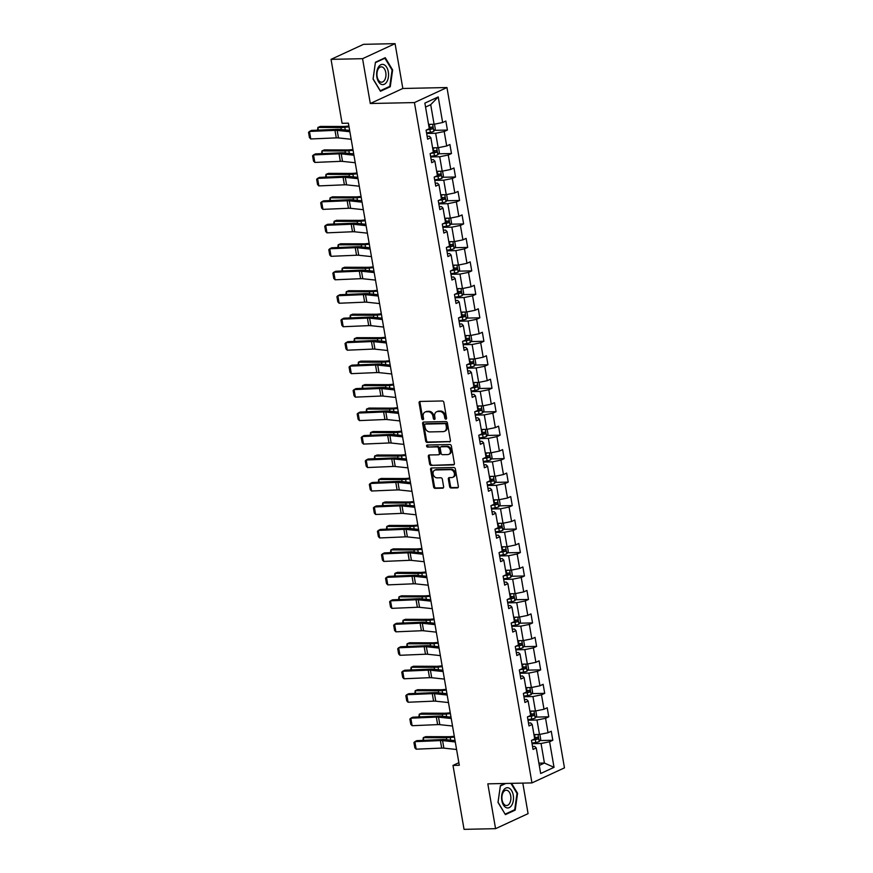 <?xml version="1.0" encoding="UTF-8"?>
<svg xmlns="http://www.w3.org/2000/svg" width="873" height="873" viewBox="0 0 873 873"><rect width="100%" height="100%" fill="white"/><g stroke="black" fill="none" stroke-linecap="round" stroke-linejoin="round"><path stroke-width="1.31" d="M445.874 419.16A1.069 0.84 -114.8 0 0 446.561 418.112L443.855 402.42A1.528 1.2 -114.8 0 0 442.36 400.969L420.077 401.449A1.528 1.2 -114.8 0 0 419.095 402.955L421.812 418.636A1.069 0.84 -114.8 0 0 423.547 418.604L423.187 416.574A4.9 3.841 -114.8 0 1 425.096 412.045A4.9 3.841 -114.8 0 1 426.34 411.761L428.196 411.718A4.9 3.841 -114.8 0 1 432.964 416.366L433.314 418.396A1.069 0.84 -114.8 0 0 435.049 418.353L434.699 416.323A4.9 3.841 -114.8 0 1 436.609 411.794A4.9 3.841 -114.8 0 1 437.842 411.521L439.697 411.478A4.9 3.841 -114.8 0 1 444.477 416.115L444.826 418.145A1.069 0.84 -114.8 0 0 445.874 419.16M449.628 486.567A1.528 1.2 -114.8 0 0 451.123 488.007L457.365 487.876A1.528 1.2 -114.8 0 0 458.347 486.37L455.346 468.954A1.528 1.2 -114.8 0 0 453.851 467.502L431.568 467.972A1.528 1.2 -114.8 0 0 430.585 469.478L433.597 486.905A1.528 1.2 -114.8 0 0 435.092 488.356L442.644 488.193A1.528 1.2 -114.8 0 0 443.626 486.687L442.338 479.233A1.528 1.2 -114.8 0 0 440.843 477.782L437.1 477.858A4.092 3.208 -114.8 0 1 433.259 474.628A4.092 3.208 -114.8 0 1 434.699 470.198A4.092 3.208 -114.8 0 1 435.736 469.958L450.403 469.652A4.092 3.208 -114.8 0 1 454.233 472.882A4.092 3.208 -114.8 0 1 452.803 477.313A4.092 3.208 -114.8 0 1 451.767 477.553L449.322 477.596A1.528 1.2 -114.8 0 0 448.34 479.102L449.628 486.567L450.501 486.152A1.528 1.2 -114.8 0 0 451.996 487.603L458.139 487.472M487.821 783.845L495.569 828.673L464.043 829.35L453 765.414L459.307 765.272L348.392 123.169L342.085 123.3L331.042 59.353L362.568 58.687L370.305 103.516L414.435 102.578L531.952 782.906L487.821 783.845M449.431 441.956A1.528 1.2 -114.8 0 0 450.413 440.45L447.413 423.023A1.528 1.2 -114.8 0 0 445.917 421.572L423.645 422.052A1.528 1.2 -114.8 0 0 422.652 423.547L425.664 440.974A1.528 1.2 -114.8 0 0 427.159 442.425L450.141 441.629M451.374 445.983L454.386 463.41A1.528 1.2 -114.8 0 1 453.403 464.916L431.131 465.385A1.528 1.2 -114.8 0 1 429.636 463.934L428.348 456.481A1.528 1.2 -114.8 0 1 429.33 454.975L438.366 454.789A1.528 1.2 -114.8 0 0 439.348 453.283L438.486 448.34A1.528 1.2 -114.8 0 0 437.002 446.889L427.595 447.085A1.069 0.84 -114.8 0 1 427.235 445.023L449.879 444.532A1.528 1.2 -114.8 0 1 451.374 445.983M414.435 102.578L446.954 87.54L564.46 767.869L531.952 782.906M539.863 740.555L552.816 740.271L551.256 731.247L548.048 732.731L545.56 718.283L548.768 716.809L547.207 707.774L543.999 709.258L541.5 694.821L544.708 693.337L543.148 684.312L539.94 685.796L537.452 671.348L540.66 669.864L539.099 660.839L535.891 662.323L533.392 647.875L536.6 646.391L535.04 637.366L531.832 638.85L529.344 624.413L532.552 622.929L530.991 613.894L527.783 615.378L525.284 600.94L528.492 599.456L526.932 590.432L523.724 591.916L521.236 577.468L524.444 575.984L522.883 566.959L519.675 568.443L517.176 553.995L520.384 552.511L518.824 543.486L515.616 544.97L513.128 530.533L516.336 529.049L514.775 520.013L511.567 521.497L509.068 507.06L512.276 505.576L510.716 496.551L507.508 498.036L505.02 483.587L508.228 482.103L506.667 473.079L503.459 474.563L500.96 460.115L504.168 458.631L502.608 449.606L499.4 451.09L496.912 436.653L500.12 435.169L498.559 426.144L495.351 427.617L492.852 413.18L496.06 411.696L494.5 402.671L491.292 404.155L488.804 389.707L492.012 388.223L490.451 379.198L487.243 380.683L484.744 366.234L487.952 364.761L486.392 355.726L483.184 357.21L480.696 342.773L483.904 341.288L482.343 332.264L479.135 333.748L476.636 319.3L479.844 317.816L478.284 308.791L475.076 310.275L472.588 295.827L475.796 294.343L474.235 285.318L471.027 286.802L468.528 272.365L471.736 270.881L470.176 261.845L466.968 263.33L464.48 248.892L467.688 247.408L466.127 238.384L462.919 239.868L460.42 225.42L463.628 223.935L462.068 214.911L458.86 216.395L456.372 201.947L459.58 200.463L458.019 191.438L454.811 192.922L452.312 178.485L455.52 177.001L453.96 167.965L450.752 169.449L448.264 155.012L451.472 153.528L449.911 144.503L446.703 145.987L444.204 131.539L447.413 130.055L445.852 121.031L442.644 122.515L438.224 96.936L424.878 103.112L429.287 128.691L426.079 130.175L427.639 139.2L430.847 137.716L429.32 136.199L427.137 136.243M552.816 740.271L549.608 741.755L554.028 767.334L540.671 773.511L536.251 747.932L533.043 749.416L531.482 740.391L534.691 738.907L532.203 724.47L528.994 725.943L527.434 716.919L530.642 715.434L528.143 700.997L524.935 702.481L523.374 693.446L526.583 691.973L524.095 677.524L520.886 679.008L519.326 669.984L522.534 668.5L520.035 654.052L516.827 655.536L515.266 646.511L518.475 645.027L515.987 630.59L512.778 632.074L511.218 623.038L514.426 621.554L511.927 607.117L508.719 608.601L507.158 599.576L510.367 598.092L507.879 583.644L504.67 585.128L503.11 576.104L506.318 574.62L503.819 560.171L500.611 561.655L499.05 552.631L502.259 551.147L499.771 536.709L496.562 538.194L495.002 529.158L498.21 527.674L495.711 513.237L492.503 514.721L490.942 505.696L494.151 504.212L491.663 489.764L488.454 491.248L486.894 482.223L490.102 480.739L487.603 466.291L484.395 467.775L482.834 458.751L486.043 457.266L483.555 442.829L480.346 444.313L478.786 435.278L481.994 433.805L479.495 419.356L476.287 420.841L474.726 411.816L477.935 410.332L475.447 395.884L472.238 397.368L470.678 388.343L473.886 386.859L471.387 372.422L468.179 373.895L466.619 364.87L469.827 363.386L467.339 348.949L464.13 350.433L462.57 341.408L465.778 339.924L463.279 325.476L460.071 326.96L458.511 317.936L461.719 316.452L459.231 302.003L456.022 303.488L454.462 294.463L457.67 292.979L455.171 278.542L451.963 280.026L450.403 270.99L453.611 269.506L451.123 255.069L447.914 256.553L446.354 247.528L449.562 246.044L447.063 231.596L443.855 233.08L442.295 224.055L445.503 222.571L443.015 208.123L439.806 209.607L438.246 200.583L441.454 199.099L438.955 184.661L435.747 186.145L434.187 177.11L437.395 175.626L434.907 161.189L431.699 162.673L430.138 153.648L433.346 152.164L430.847 137.716M528.001 720.214L536.993 720.018L539.492 734.466L533.949 734.586M528.481 722.997L530.675 722.942L532.203 724.47M539.492 734.466L548.048 732.731M536.993 720.018L545.56 718.283M523.942 696.741L532.945 696.556L535.433 710.993L529.889 711.113M524.422 699.524L526.615 699.48L528.143 700.997M535.433 710.993L543.999 709.258M532.945 696.556L541.5 694.821M519.893 673.269L528.885 673.083L531.384 687.52L525.841 687.64M520.373 676.051L522.567 676.008L524.095 677.524M531.384 687.52L539.94 685.796M528.885 673.083L537.452 671.348M515.834 649.807L524.837 649.61L527.325 664.058L521.781 664.167M516.314 652.578L518.507 652.535L520.035 654.052M527.325 664.058L535.891 662.323M524.837 649.61L533.392 647.875M511.785 626.334L520.777 626.137L523.276 640.586L517.733 640.706M512.265 629.117L514.459 629.062L515.987 630.59M523.276 640.586L531.832 638.85M520.777 626.137L529.344 624.413M507.726 602.861L516.729 602.676L519.217 617.113L513.673 617.233M508.206 605.644L510.399 605.6L511.927 607.117M519.217 617.113L527.783 615.378M516.729 602.676L525.284 600.94M503.677 579.388L512.669 579.203L515.168 593.64L509.625 593.76M504.158 582.171L506.351 582.127L507.879 583.644M515.168 593.64L523.724 591.916M512.669 579.203L521.236 577.468M499.618 555.926L508.621 555.73L511.109 570.178L505.565 570.287M500.098 558.709L502.291 558.655L503.819 560.171M511.109 570.178L519.675 568.443M508.621 555.73L517.176 553.995M495.569 532.454L504.561 532.257L507.06 546.705L501.517 546.825M496.05 535.236L498.243 535.193L499.771 536.709M507.06 546.705L515.616 544.97M504.561 532.257L513.128 530.533M491.51 508.981L500.513 508.795L503.012 523.233L497.457 523.353M491.99 511.764L494.183 511.72L495.711 513.237M503.012 523.233L511.567 521.497M500.513 508.795L509.068 507.06M487.461 485.508L496.453 485.323L498.952 499.76L493.409 499.88M487.942 488.291L490.135 488.247L491.663 489.764M498.952 499.76L507.508 498.036M496.453 485.323L505.02 483.587M483.402 462.046L492.405 461.85L494.904 476.298L489.753 476.407M483.893 464.829L486.075 464.774L487.603 466.291M494.904 476.298L503.459 474.563M492.405 461.85L500.96 460.115M479.353 438.573L488.345 438.377L490.844 452.825L485.301 452.945M479.834 441.356L482.027 441.312L483.555 442.829M490.844 452.825L499.4 451.09M488.345 438.377L496.912 436.653M475.294 415.101L484.297 414.915L486.796 429.352L481.241 429.472M475.785 417.883L477.968 417.84L479.495 419.356M486.796 429.352L495.351 427.617M484.297 414.915L492.852 413.18M471.245 391.639L480.237 391.442L482.736 405.89L477.193 406M471.726 394.41L473.919 394.367L475.447 395.884M482.736 405.89L491.292 404.155M480.237 391.442L488.804 389.707M467.197 368.166L476.189 367.969L478.688 382.418L473.133 382.538M467.677 370.949L469.86 370.894L471.387 372.422M478.688 382.418L487.243 380.683M476.189 367.969L484.744 366.234M463.137 344.693L472.129 344.508L474.628 358.945L469.085 359.065M463.618 347.476L465.811 347.432L467.339 348.949M474.628 358.945L483.184 357.21M472.129 344.508L480.696 342.773M459.089 321.22L468.081 321.035L470.58 335.472L465.025 335.592M459.569 324.003L461.752 323.959L463.279 325.476M470.58 335.472L479.135 333.748M468.081 321.035L476.636 319.3M455.029 297.758L464.021 297.562L466.52 312.01L460.977 312.119M455.51 300.53L457.703 300.487L459.231 302.003M466.52 312.01L475.076 310.275M464.021 297.562L472.588 295.827M450.981 274.286L459.973 274.089L462.472 288.537L456.917 288.657M451.461 277.068L453.644 277.014L455.171 278.542M462.472 288.537L471.027 286.802M459.973 274.089L468.528 272.365M446.921 250.813L455.913 250.627L458.412 265.065L452.869 265.185M447.402 253.596L449.595 253.552L451.123 255.069M458.412 265.065L466.968 263.33M455.913 250.627L464.48 248.892M442.873 227.34L451.865 227.155L454.364 241.592L448.809 241.712M443.353 230.123L445.536 230.079L447.063 231.596M454.364 241.592L462.919 239.868M451.865 227.155L460.42 225.42M438.813 203.878L447.805 203.682L450.304 218.13L444.761 218.25M439.294 206.661L441.487 206.606L443.015 208.123M450.304 218.13L458.86 216.395M447.805 203.682L456.372 201.947M434.765 180.405L443.757 180.209L446.256 194.657L440.701 194.777M435.245 183.188L437.428 183.144L438.955 184.661M446.256 194.657L454.811 192.922M443.757 180.209L452.312 178.485M430.705 156.933L439.697 156.747L442.196 171.184L436.653 171.304M431.186 159.715L433.379 159.672L434.907 161.189M442.196 171.184L450.752 169.449M439.697 156.747L448.264 155.012M426.657 133.471L435.649 133.274L438.148 147.712L432.593 147.832M438.148 147.712L446.703 145.987M435.649 133.274L444.204 131.539M438.224 96.936L430.705 104.684L434.088 124.25L428.545 124.37M434.088 124.25L442.644 122.515M370.305 103.516L402.824 88.479L395.076 43.65L362.568 58.687M395.076 43.65L363.561 44.327L331.042 59.353M495.569 828.673L528.078 813.647L522.807 783.103M402.824 88.479L446.954 87.54M458.86 762.696L453 765.414M430.705 104.684L425.555 107.073M538.881 763.166L544.425 763.046L541.053 743.49L532.05 743.687M539.274 765.435L544.425 763.046L554.028 767.334M532.53 746.459L534.723 746.415L536.251 747.932M541.053 743.49L549.608 741.755M434.47 130.328L447.413 130.055M438.519 153.801L451.472 153.528M442.578 177.274L455.52 177.001M446.627 200.746L459.58 200.463M450.686 224.208L463.628 223.935M454.735 247.681L467.688 247.408M458.794 271.154L471.736 270.881M462.843 294.627L475.796 294.343M466.902 318.088L479.844 317.816M470.951 341.561L483.904 341.288M475.01 365.034L487.952 364.761M479.059 388.507L492.012 388.223M483.118 411.969L496.06 411.696M487.167 435.441L500.12 435.169M491.226 458.914L504.168 458.631M495.275 482.376L508.228 482.103M499.323 505.849L512.276 505.576M503.383 529.322L516.336 529.049M507.431 552.795L520.384 552.511M511.491 576.256L524.444 575.984M515.539 599.729L528.492 599.456M519.599 623.202L532.552 622.929M523.647 646.675L536.6 646.391M527.707 670.137L540.66 669.864M531.755 693.609L544.708 693.337M535.815 717.082L548.768 716.809M373.055 79.017L380.464 91.272L390.253 86.743L392.643 69.96L385.233 57.705L375.445 62.234L373.055 79.017M504.943 783.485L500.393 785.591L498.003 802.374L505.402 814.618L515.201 810.1L517.58 793.317L511.556 783.343M391.999 69.971L392.643 69.96M388.9 86.765L390.253 86.743M513.837 810.122L515.201 810.1M516.947 793.328L517.58 793.317M446.496 418.724A1.069 0.84 -114.8 0 1 445.71 417.741L445.361 415.712A4.9 3.841 -114.8 0 0 440.581 411.074L439.697 411.478M436.609 411.794L437.482 411.39A4.9 3.841 -114.8 0 1 438.726 411.107L440.581 411.074M425.096 412.045L425.98 411.641A4.9 3.841 -114.8 0 1 427.213 411.358L429.069 411.314A4.9 3.841 -114.8 0 1 433.848 415.963L434.197 417.992A1.069 0.84 -114.8 0 0 434.994 418.964M420.197 401.449A1.528 1.2 -114.8 0 0 419.978 402.54L422.685 418.232A1.069 0.84 -114.8 0 0 423.481 419.215M423.754 422.041A1.528 1.2 -114.8 0 0 423.536 423.143L426.548 440.57A1.528 1.2 -114.8 0 0 428.043 442.022L450.206 441.552M445.961 424.682A1.069 0.84 -114.8 0 0 444.914 423.667L425.358 424.082A1.069 0.84 -114.8 0 0 424.671 425.14L425.042 427.279A4.9 3.841 -114.8 0 0 429.822 431.917L443.178 431.633A4.9 3.841 -114.8 0 0 444.422 431.349A4.9 3.841 -114.8 0 0 446.321 426.821L445.961 424.682L446.834 424.278A1.069 0.84 -114.8 0 0 445.787 423.263L444.914 423.667M425.74 423.907A1.069 0.84 -114.8 0 1 426.242 423.678L445.787 423.263M444.422 431.349L445.295 430.946A4.9 3.841 -114.8 0 0 447.205 426.417L446.321 426.821M446.834 424.278L447.205 426.417M454.167 464.512L431.131 465.385M429.44 454.975A1.528 1.2 -114.8 0 0 429.221 456.077L430.509 463.53A1.528 1.2 -114.8 0 0 432.004 464.982M439.239 454.375A1.528 1.2 -114.8 0 0 440.221 452.88L439.37 447.925A1.528 1.2 -114.8 0 0 437.875 446.474L427.595 447.085M427.508 445.012A1.069 0.84 -114.8 0 0 428.468 446.681M447.74 454.582A4.092 3.208 -114.8 0 0 448.777 454.353A4.092 3.208 -114.8 0 0 450.206 449.922A4.092 3.208 -114.8 0 0 446.376 446.681L441.203 446.79A1.528 1.2 -114.8 0 0 440.221 448.296L441.072 453.251A1.528 1.2 -114.8 0 0 442.567 454.691L447.74 454.582M448.777 454.353L449.65 453.949A4.092 3.208 -114.8 0 0 451.09 449.508A4.092 3.208 -114.8 0 0 447.249 446.278L446.376 446.681M440.821 446.889L441.694 446.474A1.528 1.2 -114.8 0 1 442.087 446.387L447.249 446.278M449.431 477.596A1.528 1.2 -114.8 0 0 449.213 478.699L450.501 486.152M452.803 477.313L453.676 476.909A4.092 3.208 -114.8 0 0 455.117 472.479A4.092 3.208 -114.8 0 0 451.276 469.238L450.403 469.652M434.699 470.198L435.583 469.794A4.092 3.208 -114.8 0 1 436.609 469.554L451.276 469.238M431.688 467.972A1.528 1.2 -114.8 0 0 431.469 469.074L434.481 486.501A1.528 1.2 -114.8 0 0 435.976 487.942L443.408 487.789M431.131 124.315A4.125 0.829 170.2 0 1 429.09 124.741L428.621 124.817M348.894 126.039L345.937 126.345A7.792 1.571 170.2 0 1 343.351 126.487L320.293 126.432L317.87 127.458L340.928 127.502A11.687 2.357 -9.8 0 0 344.813 127.283L349.025 126.858M433.728 124.25L434.525 124.523L435.3 129.04L433.805 131.354A4.125 0.829 170.2 0 1 430.389 132.27L426.548 132.882M426.591 129.935L429.898 129.411A4.125 0.829 -9.8 0 0 432.495 128.811L432.179 127A4.125 0.829 170.2 0 1 429.592 127.6L429.112 127.676M430.367 127.043L430.684 128.844L427.966 129.302M317.565 130.175L317.87 127.458L318.339 130.142M351.175 139.276L338.473 137.923A7.792 1.571 -9.8 0 0 336.28 137.879L310.766 138.96L309.468 131.441L308.54 132.336L309.446 137.607L310.766 138.96M349.877 131.747L337.174 130.393A7.792 1.571 -9.8 0 0 334.981 130.361L309.468 131.441L311.432 130.426L336.945 129.346A11.687 2.357 170.2 0 1 340.23 129.411L349.647 130.415M381.206 84.288A10.127 5.958 88.8 0 0 388.387 77.097A10.127 5.958 88.8 0 0 383.989 64.7A10.127 5.958 88.8 0 0 376.809 71.892A10.127 5.958 88.8 0 0 381.206 84.288M380.388 81.931A7.671 4.507 88.8 0 0 381.61 82.182A7.671 4.507 88.8 0 0 385.931 75.46A7.671 4.507 88.8 0 0 382.505 67.101A7.671 4.507 88.8 0 0 381.283 66.85A7.671 4.507 88.8 0 0 376.961 73.572A7.671 4.507 88.8 0 0 380.388 81.931M375.423 62.616L384.906 58.229L392.086 70.102L389.773 86.362L380.279 90.748L373.109 78.876L375.39 62.616M384.055 58.251L384.906 58.229M513.259 795.205A10.127 5.958 88.8 0 0 505.849 788.068A10.127 5.958 88.8 0 0 501.833 800.486A10.127 5.958 88.8 0 0 509.232 807.623A10.127 5.958 88.8 0 0 513.259 795.205M510.716 795.87A7.671 4.507 88.8 0 0 506.231 790.207A7.671 4.507 88.8 0 0 502.073 799.875A7.671 4.507 88.8 0 0 506.558 805.539A7.671 4.507 88.8 0 0 510.716 795.87M505.096 814.105L498.057 802.232L500.371 785.973L505.794 783.463M510.923 783.354L517.023 793.459L514.71 809.718L505.227 814.105M435.18 147.777A4.125 0.829 170.2 0 1 433.15 148.214L432.681 148.29M352.943 149.512L349.997 149.807A7.792 1.571 170.2 0 1 347.41 149.949L324.341 149.905L321.93 150.92L344.988 150.974A11.687 2.357 -9.8 0 0 348.873 150.756L353.085 150.331M437.788 147.723L438.573 147.995L439.359 152.513L437.853 154.827A4.125 0.829 170.2 0 1 434.448 155.743L430.607 156.354M430.651 153.408L433.957 152.884A4.125 0.829 -9.8 0 0 436.555 152.273L436.238 150.472A4.125 0.829 170.2 0 1 433.641 151.073L433.172 151.149M434.427 150.505L434.732 152.317L432.015 152.775M321.624 153.637L321.93 150.92L322.388 153.604M439.239 171.25A4.125 0.829 170.2 0 1 437.198 171.686L436.729 171.763M357.002 172.974L354.045 173.28A7.792 1.571 170.2 0 1 351.459 173.421L328.401 173.378L325.978 174.393L349.036 174.447A11.687 2.357 -9.8 0 0 352.921 174.229L357.133 173.792M441.836 171.195L442.633 171.468L443.408 175.975L441.913 178.299A4.125 0.829 170.2 0 1 438.497 179.205L434.656 179.827M434.699 176.881L438.006 176.346A4.125 0.829 -9.8 0 0 440.603 175.746L440.287 173.945A4.125 0.829 170.2 0 1 437.7 174.545L437.22 174.622M438.475 173.978L438.792 175.789L436.074 176.248M325.673 177.11L325.978 174.393L326.447 177.077M355.235 162.738L342.522 161.385A7.792 1.571 -9.8 0 0 340.339 161.352L314.826 162.433L313.527 154.914L312.589 155.809L313.505 161.069L314.826 162.433M353.925 155.219L341.223 153.866A7.792 1.571 -9.8 0 0 339.04 153.823L313.527 154.914L315.491 153.899L340.994 152.819A11.687 2.357 170.2 0 1 344.278 152.884L353.696 153.888M359.283 186.211L346.581 184.858A7.792 1.571 -9.8 0 0 344.388 184.814L318.874 185.905L317.576 178.376L316.648 179.281L317.554 184.541L318.874 185.905M357.985 178.692L345.282 177.339A7.792 1.571 -9.8 0 0 343.089 177.295L317.576 178.376L319.54 177.372L345.053 176.291A11.687 2.357 170.2 0 1 348.338 176.346L357.755 177.35M443.288 194.723A4.125 0.829 170.2 0 1 441.258 195.159L440.789 195.236M361.051 196.447L358.105 196.752A7.792 1.571 170.2 0 1 355.518 196.894L332.449 196.84L330.038 197.865L353.096 197.909A11.687 2.357 -9.8 0 0 356.981 197.702L361.193 197.265M445.896 194.668L446.681 194.93L447.467 199.448L445.961 201.761A4.125 0.829 170.2 0 1 442.556 202.678L438.715 203.289M438.759 200.343L442.065 199.819A4.125 0.829 -9.8 0 0 444.663 199.219L444.346 197.407A4.125 0.829 170.2 0 1 441.749 198.018L441.28 198.095M442.535 197.451L442.84 199.251L440.123 199.721M329.732 200.583L330.038 197.865L330.496 200.55M447.347 218.185A4.125 0.829 170.2 0 1 445.306 218.621L444.837 218.697M365.11 219.92L362.153 220.225A7.792 1.571 170.2 0 1 359.567 220.367L336.509 220.312L334.086 221.338L357.144 221.382A11.687 2.357 -9.8 0 0 361.029 221.164L365.241 220.738M449.944 218.13L450.741 218.403L451.516 222.921L450.021 225.234A4.125 0.829 170.2 0 1 446.605 226.151L442.764 226.762M442.807 223.815L446.114 223.292A4.125 0.829 -9.8 0 0 448.711 222.68L448.395 220.88A4.125 0.829 170.2 0 1 445.808 221.48L445.328 221.556M446.583 220.924L446.9 222.724L444.182 223.182M333.781 224.045L334.086 221.338L334.555 224.012M451.396 241.657A4.125 0.829 170.2 0 1 449.366 242.094L448.897 242.17M369.159 243.392L366.213 243.687A7.792 1.571 170.2 0 1 363.626 243.829L340.557 243.785L338.146 244.8L361.204 244.855A11.687 2.357 -9.8 0 0 365.089 244.636L369.301 244.211M454.004 241.603L454.789 241.876L455.575 246.393L454.069 248.707A4.125 0.829 170.2 0 1 450.664 249.613L446.823 250.235M446.867 247.288L450.173 246.764A4.125 0.829 -9.8 0 0 452.771 246.153L452.454 244.353A4.125 0.829 170.2 0 1 449.857 244.953L449.388 245.029M450.643 244.385L450.948 246.197L448.231 246.655M337.84 247.517L338.146 244.8L338.604 247.485M363.343 209.684L350.63 208.331A7.792 1.571 -9.8 0 0 348.447 208.287L322.934 209.367L321.635 201.849L320.697 202.743L321.613 208.014L322.934 209.367M362.033 202.165L349.331 200.812A7.792 1.571 -9.8 0 0 347.148 200.768L321.635 201.849L323.599 200.845L349.102 199.753A11.687 2.357 170.2 0 1 352.386 199.819L361.804 200.823M367.391 233.156L354.689 231.803A7.792 1.571 -9.8 0 0 352.496 231.76L326.982 232.84L325.684 225.321L324.756 226.216L325.662 231.487L326.982 232.84M366.093 225.627L353.39 224.274A7.792 1.571 -9.8 0 0 351.197 224.23L325.684 225.321L327.648 224.306L353.161 223.226A11.687 2.357 170.2 0 1 356.446 223.292L365.863 224.296M371.451 256.618L358.738 255.265A7.792 1.571 -9.8 0 0 356.555 255.232L331.042 256.313L329.743 248.783L328.805 249.689L329.721 254.949L331.042 256.313M370.141 249.1L357.439 247.746A7.792 1.571 -9.8 0 0 355.246 247.703L329.743 248.783L331.707 247.779L357.21 246.699A11.687 2.357 170.2 0 1 360.494 246.764L369.912 247.757M375.499 280.091L362.797 278.738A7.792 1.571 -9.8 0 0 360.604 278.694L335.09 279.786L333.792 272.256L332.864 273.162L333.77 278.422L335.09 279.786M374.201 272.572L361.498 271.219A7.792 1.571 -9.8 0 0 359.305 271.176L333.792 272.256L335.756 271.252L361.269 270.161A11.687 2.357 170.2 0 1 364.554 270.226L373.971 271.23M379.548 303.564L366.846 302.211A7.792 1.571 -9.8 0 0 364.663 302.167L339.15 303.247L337.851 295.729L336.913 296.624L337.829 301.894L339.15 303.247M378.249 296.045L365.547 294.681A7.792 1.571 -9.8 0 0 363.354 294.648L337.851 295.729L339.815 294.725L365.318 293.634A11.687 2.357 170.2 0 1 368.602 293.699L378.02 294.703M383.607 327.037L370.905 325.684A7.792 1.571 -9.8 0 0 368.712 325.64L343.198 326.72L341.9 319.202L340.972 320.096L341.878 325.367L343.198 326.72M382.309 319.507L369.606 318.154A7.792 1.571 -9.8 0 0 367.413 318.11L341.9 319.202L343.864 318.187L369.377 317.106A11.687 2.357 170.2 0 1 372.662 317.172L382.079 318.176M387.656 350.499L374.954 349.145A7.792 1.571 -9.8 0 0 372.771 349.102L347.258 350.193L345.959 342.663L345.021 343.569L345.937 348.829L347.258 350.193M386.357 342.98L373.655 341.627A7.792 1.571 -9.8 0 0 371.462 341.583L345.959 342.663L347.923 341.659L373.426 340.579A11.687 2.357 170.2 0 1 376.71 340.634L386.128 341.638M391.715 373.971L379.013 372.618A7.792 1.571 -9.8 0 0 376.82 372.575L351.306 373.655L350.008 366.136L349.08 367.031L349.986 372.302L351.306 373.655M390.417 366.453L377.714 365.1A7.792 1.571 -9.8 0 0 375.521 365.056L350.008 366.136L351.972 365.132L377.485 364.041A11.687 2.357 170.2 0 1 380.77 364.106L390.187 365.11M395.764 397.444L383.061 396.091A7.792 1.571 -9.8 0 0 380.879 396.047L355.366 397.128L354.067 389.609L353.129 390.504L354.045 395.775L355.366 397.128M394.465 389.915L381.763 388.561A7.792 1.571 -9.8 0 0 379.569 388.529L354.067 389.609L356.031 388.594L381.534 387.514A11.687 2.357 170.2 0 1 384.818 387.579L394.236 388.583M399.823 420.917L387.121 419.553A7.792 1.571 -9.8 0 0 384.928 419.52L359.414 420.6L358.116 413.082L357.188 413.977L358.094 419.236L359.414 420.6M398.524 413.387L385.822 412.034A7.792 1.571 -9.8 0 0 383.629 411.991L358.116 413.082L360.08 412.067L385.593 410.987A11.687 2.357 170.2 0 1 388.878 411.052L398.295 412.056M403.872 444.379L391.169 443.026A7.792 1.571 -9.8 0 0 388.987 442.982L363.474 444.073L362.175 436.544L361.236 437.449L362.153 442.709L363.474 444.073M402.573 436.86L389.871 435.507A7.792 1.571 -9.8 0 0 387.677 435.463L362.175 436.544L364.139 435.54L389.642 434.459A11.687 2.357 170.2 0 1 392.926 434.514L402.344 435.518M407.931 467.852L395.229 466.498A7.792 1.571 -9.8 0 0 393.036 466.455L367.522 467.535L366.224 460.016L365.296 460.911L366.202 466.182L367.522 467.535M406.632 460.333L393.93 458.98A7.792 1.571 -9.8 0 0 391.737 458.936L366.224 460.016L368.188 459.012L393.701 457.921A11.687 2.357 170.2 0 1 396.986 457.987L406.403 458.991M411.98 491.324L399.277 489.971A7.792 1.571 -9.8 0 0 397.095 489.928L371.582 491.008L370.283 483.489L369.344 484.384L370.261 489.655L371.582 491.008M410.681 483.795L397.979 482.442A7.792 1.571 -9.8 0 0 395.785 482.398L370.283 483.489L372.247 482.474L397.75 481.394A11.687 2.357 170.2 0 1 401.034 481.459L410.452 482.463M416.039 514.786L403.337 513.433A7.792 1.571 -9.8 0 0 401.144 513.4L375.63 514.481L374.331 506.962L373.404 507.857L374.31 513.117L375.63 514.481M414.74 507.268L402.027 505.914A7.792 1.571 -9.8 0 0 399.845 505.871L374.331 506.962L376.296 505.947L401.809 504.867A11.687 2.357 170.2 0 1 405.094 504.932L414.511 505.925M420.088 538.259L407.385 536.906A7.792 1.571 -9.8 0 0 405.203 536.862L379.69 537.954L378.391 530.424L377.452 531.33L378.369 536.589L379.69 537.954M418.789 530.74L406.087 529.387A7.792 1.571 -9.8 0 0 403.893 529.344L378.391 530.424L380.355 529.42L405.858 528.34A11.687 2.357 170.2 0 1 409.142 528.394L418.56 529.398M424.147 561.732L411.445 560.379A7.792 1.571 -9.8 0 0 409.251 560.335L383.738 561.415L382.439 553.897L381.512 554.792L382.418 560.062L383.738 561.415M422.848 554.213L410.135 552.86A7.792 1.571 -9.8 0 0 407.953 552.816L382.439 553.897L384.404 552.893L409.917 551.801A11.687 2.357 170.2 0 1 413.202 551.867L422.619 552.871M428.196 585.205L415.493 583.851A7.792 1.571 -9.8 0 0 413.311 583.808L387.798 584.888L386.499 577.369L385.56 578.264L386.477 583.535L387.798 584.888M426.897 577.675L414.195 576.322A7.792 1.571 -9.8 0 0 412.001 576.278L386.499 577.369L388.463 576.355L413.966 575.274A11.687 2.357 170.2 0 1 417.25 575.34L426.668 576.344M432.255 608.667L419.553 607.313A7.792 1.571 -9.8 0 0 417.359 607.27L391.846 608.361L390.547 600.831L389.62 601.737L390.526 606.997L391.846 608.361M430.956 601.148L418.243 599.795A7.792 1.571 -9.8 0 0 416.061 599.751L390.547 600.831L392.512 599.827L418.025 598.747A11.687 2.357 170.2 0 1 421.31 598.802L430.727 599.806M436.304 632.139L423.601 630.786A7.792 1.571 -9.8 0 0 421.419 630.743L395.906 631.834L394.607 624.304L393.668 625.21L394.585 630.47L395.906 631.834M435.005 624.621L422.303 623.267A7.792 1.571 -9.8 0 0 420.109 623.224L394.607 624.304L396.571 623.3L422.074 622.209A11.687 2.357 170.2 0 1 425.358 622.274L434.776 623.278M455.455 265.13A4.125 0.829 170.2 0 1 453.414 265.567L452.945 265.643M373.218 266.854L370.261 267.16A7.792 1.571 170.2 0 1 367.675 267.302L344.617 267.258L342.194 268.273L365.252 268.317A11.687 2.357 -9.8 0 0 369.137 268.109L373.349 267.673M458.052 265.076L458.849 265.348L459.624 269.855L458.129 272.18A4.125 0.829 170.2 0 1 454.713 273.085L450.872 273.696M450.915 270.761L454.222 270.226A4.125 0.829 -9.8 0 0 456.819 269.626L456.503 267.815A4.125 0.829 170.2 0 1 453.916 268.426L453.436 268.502M454.691 267.858L455.008 269.659L452.279 270.128M341.889 270.99L342.194 268.273L342.663 270.957M459.504 288.603A4.125 0.829 170.2 0 1 457.474 289.039L457.005 289.116M377.267 290.327L374.321 290.633A7.792 1.571 170.2 0 1 371.734 290.774L348.665 290.72L346.254 291.746L369.312 291.789A11.687 2.357 -9.8 0 0 373.197 291.571L377.409 291.146M462.112 288.548L462.897 288.81L463.683 293.328L462.177 295.641A4.125 0.829 170.2 0 1 458.772 296.558L454.931 297.169M454.975 294.223L458.281 293.699A4.125 0.829 -9.8 0 0 460.879 293.099L460.562 291.287A4.125 0.829 170.2 0 1 457.965 291.898L457.496 291.964M458.751 291.331L459.056 293.132L456.339 293.59M345.948 294.463L346.254 291.746L346.712 294.43M463.563 312.065A4.125 0.829 170.2 0 1 461.522 312.501L461.053 312.578M381.326 313.8L378.369 314.094A7.792 1.571 170.2 0 1 375.783 314.247L352.725 314.193L350.302 315.208L373.36 315.262A11.687 2.357 -9.8 0 0 377.245 315.044L381.457 314.618M466.16 312.01L466.957 312.283L467.732 316.801L466.237 319.114A4.125 0.829 170.2 0 1 462.821 320.031L458.98 320.642M459.023 317.696L462.33 317.172A4.125 0.829 -9.8 0 0 464.927 316.561L464.611 314.76A4.125 0.829 170.2 0 1 462.024 315.36L461.544 315.437M462.799 314.793L463.116 316.604L460.387 317.063M349.997 317.925L350.302 315.208L350.771 317.892M467.612 335.538A4.125 0.829 170.2 0 1 465.582 335.974L465.113 336.05M385.375 337.273L382.429 337.567A7.792 1.571 170.2 0 1 379.842 337.709L356.773 337.665L354.362 338.68L377.42 338.735A11.687 2.357 -9.8 0 0 381.305 338.517L385.517 338.08M470.22 335.483L471.005 335.756L471.791 340.263L470.285 342.587A4.125 0.829 170.2 0 1 466.88 343.493L463.039 344.115M463.083 341.168L466.389 340.634A4.125 0.829 -9.8 0 0 468.987 340.034L468.67 338.233A4.125 0.829 170.2 0 1 466.073 338.833L465.604 338.91M466.859 338.266L467.164 340.077L464.447 340.535M354.056 341.398L354.362 338.68L354.82 341.365M471.671 359.01A4.125 0.829 170.2 0 1 469.63 359.447L469.161 359.523M389.434 360.735L386.477 361.04A7.792 1.571 170.2 0 1 383.891 361.182L360.833 361.138L358.41 362.153L381.468 362.197A11.687 2.357 -9.8 0 0 385.353 361.989L389.565 361.553M474.268 358.956L475.065 359.229L475.84 363.735L474.345 366.06A4.125 0.829 170.2 0 1 470.929 366.966L467.088 367.577M467.131 364.641L470.438 364.106A4.125 0.829 -9.8 0 0 473.035 363.506L472.719 361.695A4.125 0.829 170.2 0 1 470.121 362.306L469.652 362.382M470.907 361.738L471.224 363.539L468.495 364.008M358.105 364.87L358.41 362.153L358.879 364.838M475.72 382.483A4.125 0.829 170.2 0 1 473.69 382.92L473.221 382.985M393.483 384.207L390.537 384.513A7.792 1.571 170.2 0 1 387.95 384.655L364.881 384.6L362.47 385.626L385.528 385.67A11.687 2.357 -9.8 0 0 389.413 385.451L393.625 385.026M478.328 382.418L479.113 382.69L479.899 387.208L478.393 389.522A4.125 0.829 170.2 0 1 474.988 390.438L471.147 391.049M471.191 388.103L474.497 387.579A4.125 0.829 -9.8 0 0 477.095 386.979L476.778 385.168A4.125 0.829 170.2 0 1 474.181 385.768L473.712 385.844M474.967 385.211L475.272 387.012L472.555 387.47M362.164 388.343L362.47 385.626L362.928 388.31M479.779 405.945A4.125 0.829 170.2 0 1 477.738 406.382L477.269 406.458M397.531 407.68L394.585 407.975A7.792 1.571 170.2 0 1 391.999 408.127L368.941 408.073L366.518 409.088L389.576 409.142A11.687 2.357 -9.8 0 0 393.461 408.924L397.673 408.499M482.376 405.89L483.173 406.163L483.948 410.681L482.453 412.994A4.125 0.829 170.2 0 1 479.037 413.911L475.196 414.522M475.239 411.576L478.546 411.052A4.125 0.829 -9.8 0 0 481.143 410.441L480.827 408.64A4.125 0.829 170.2 0 1 478.229 409.241L477.76 409.317M479.015 408.673L479.332 410.485L476.603 410.943M366.213 411.805L366.518 409.088L366.987 411.772M483.828 429.418A4.125 0.829 170.2 0 1 481.798 429.854L481.329 429.931M401.591 431.142L398.645 431.448A7.792 1.571 170.2 0 1 396.058 431.589L372.989 431.546L370.578 432.561L393.636 432.615A11.687 2.357 -9.8 0 0 397.521 432.397L401.733 431.96M486.436 429.363L487.221 429.636L488.007 434.143L486.501 436.467A4.125 0.829 170.2 0 1 483.096 437.373L479.255 437.995M479.299 435.049L482.605 434.514A4.125 0.829 -9.8 0 0 485.192 433.914L484.886 432.113A4.125 0.829 170.2 0 1 482.289 432.713L481.82 432.79M483.075 432.146L483.38 433.957L480.663 434.416M370.272 435.278L370.578 432.561L371.036 435.245M487.887 452.891A4.125 0.829 170.2 0 1 485.846 453.327L485.377 453.403M405.639 454.615L402.693 454.92A7.792 1.571 170.2 0 1 400.107 455.062L377.049 455.019L374.626 456.033L397.684 456.077A11.687 2.357 -9.8 0 0 401.569 455.87L405.781 455.433M490.484 452.836L491.281 453.109L492.056 457.616L490.561 459.929A4.125 0.829 170.2 0 1 487.145 460.846L483.304 461.457M483.347 458.511L486.654 457.987A4.125 0.829 -9.8 0 0 489.251 457.387L488.935 455.575A4.125 0.829 170.2 0 1 486.337 456.186L485.868 456.263M487.123 455.619L487.44 457.419L484.711 457.889M374.321 458.751L374.626 456.033L375.095 458.718M491.936 476.363A4.125 0.829 170.2 0 1 489.906 476.789L489.437 476.865M409.699 478.088L406.753 478.393A7.792 1.571 170.2 0 1 404.166 478.535L381.097 478.48L378.686 479.506L401.744 479.55A11.687 2.357 -9.8 0 0 405.629 479.332L409.841 478.906M494.544 476.298L495.329 476.571L496.115 481.088L494.609 483.402A4.125 0.829 170.2 0 1 491.204 484.319L487.363 484.93M487.407 481.983L490.713 481.459A4.125 0.829 -9.8 0 0 493.3 480.859L492.994 479.048A4.125 0.829 170.2 0 1 490.397 479.648L489.928 479.724M491.183 479.091L491.488 480.892L488.771 481.35M378.38 482.212L378.686 479.506L379.144 482.191M495.995 499.825A4.125 0.829 170.2 0 1 493.954 500.262L493.485 500.338M413.747 501.56L410.801 501.855A7.792 1.571 170.2 0 1 408.215 501.997L385.157 501.953L382.734 502.968L405.792 503.023A11.687 2.357 -9.8 0 0 409.677 502.804L413.889 502.379M498.592 499.771L499.389 500.043L500.164 504.561L498.669 506.875A4.125 0.829 170.2 0 1 495.253 507.791L491.412 508.402M491.455 505.456L494.762 504.932A4.125 0.829 -9.8 0 0 497.359 504.321L497.043 502.521A4.125 0.829 170.2 0 1 494.445 503.121L493.976 503.197M495.231 502.553L495.548 504.365L492.819 504.823M382.429 505.685L382.734 502.968L383.203 505.653M500.043 523.298A4.125 0.829 170.2 0 1 498.014 523.735L497.545 523.811M417.807 525.022L414.861 525.328A7.792 1.571 170.2 0 1 412.274 525.47L389.205 525.426L386.794 526.441L409.852 526.484A11.687 2.357 -9.8 0 0 413.737 526.277L417.949 525.841M502.652 523.243L503.437 523.516L504.223 528.023L502.717 530.348A4.125 0.829 170.2 0 1 499.312 531.253L495.471 531.875M495.515 528.929L498.821 528.394A4.125 0.829 -9.8 0 0 501.408 527.794L501.102 525.993A4.125 0.829 170.2 0 1 498.505 526.594L498.036 526.67M499.291 526.026L499.596 527.838L496.879 528.296M386.488 529.158L386.794 526.441L387.252 529.125M504.103 546.771A4.125 0.829 170.2 0 1 502.062 547.207L501.593 547.284M421.855 548.495L418.909 548.801A7.792 1.571 170.2 0 1 416.323 548.942L393.265 548.888L390.842 549.914L413.9 549.957A11.687 2.357 -9.8 0 0 417.785 549.739L421.997 549.313M506.7 546.716L507.497 546.978L508.272 551.496L506.776 553.809A4.125 0.829 170.2 0 1 503.361 554.726L499.52 555.337M499.563 552.391L502.87 551.867A4.125 0.829 -9.8 0 0 505.467 551.267L505.151 549.455A4.125 0.829 170.2 0 1 502.553 550.066L502.084 550.143M503.339 549.499L503.656 551.299L500.927 551.769M390.537 552.631L390.842 549.914L391.311 552.598M508.151 570.233A4.125 0.829 170.2 0 1 506.122 570.669L505.653 570.746M425.915 571.968L422.969 572.273A7.792 1.571 170.2 0 1 420.382 572.415L397.313 572.361L394.902 573.375L417.96 573.43A11.687 2.357 -9.8 0 0 421.845 573.212L426.057 572.786M510.76 570.178L511.545 570.451L512.331 574.969L510.825 577.282A4.125 0.829 170.2 0 1 507.42 578.199L503.579 578.81M503.623 575.864L506.929 575.34A4.125 0.829 -9.8 0 0 509.516 574.729L509.21 572.928A4.125 0.829 170.2 0 1 506.613 573.528L506.144 573.605M507.399 572.972L507.704 574.772L504.987 575.231M394.596 576.093L394.902 573.375L395.36 576.06M512.211 593.705A4.125 0.829 170.2 0 1 510.17 594.142L509.701 594.218M429.963 595.441L427.017 595.735A7.792 1.571 170.2 0 1 424.431 595.877L401.373 595.833L398.95 596.848L422.008 596.903A11.687 2.357 -9.8 0 0 425.893 596.685L430.105 596.248M514.808 593.651L515.605 593.924L516.38 598.442L514.884 600.755A4.125 0.829 170.2 0 1 511.469 601.661L507.628 602.283M507.671 599.336L510.978 598.813A4.125 0.829 -9.8 0 0 513.575 598.201L513.259 596.401A4.125 0.829 170.2 0 1 510.661 597.001L510.192 597.077M511.447 596.434L511.764 598.245L509.035 598.703M398.645 599.565L398.95 596.848L399.419 599.533M516.259 617.178A4.125 0.829 170.2 0 1 514.23 617.615L513.761 617.691M434.023 618.902L431.076 619.208A7.792 1.571 170.2 0 1 428.49 619.35L405.421 619.306L403.01 620.321L426.068 620.365A11.687 2.357 -9.8 0 0 429.953 620.157L434.165 619.721M518.868 617.124L519.653 617.397L520.439 621.903L518.933 624.228A4.125 0.829 170.2 0 1 515.528 625.133L511.687 625.745M511.731 622.809L515.037 622.274A4.125 0.829 -9.8 0 0 517.624 621.674L517.318 619.863A4.125 0.829 170.2 0 1 514.721 620.474L514.252 620.55M515.506 619.906L515.812 621.707L513.095 622.176M402.704 623.038L403.01 620.321L403.468 623.006M520.319 640.651A4.125 0.829 170.2 0 1 518.278 641.088L517.809 641.153M438.071 642.375L435.125 642.681A7.792 1.571 170.2 0 1 432.539 642.823L409.481 642.768L407.058 643.794L430.116 643.837A11.687 2.357 -9.8 0 0 434.001 643.619L438.213 643.194M522.916 640.596L523.713 640.858L524.487 645.376L522.992 647.69A4.125 0.829 170.2 0 1 519.577 648.606L515.736 649.217M515.779 646.271L519.086 645.747A4.125 0.829 -9.8 0 0 521.683 645.147L521.367 643.336A4.125 0.829 170.2 0 1 518.769 643.947L518.3 644.012M519.555 643.379L519.871 645.18L517.143 645.638M406.753 646.511L407.058 643.794L407.527 646.478M524.367 664.113A4.125 0.829 170.2 0 1 522.338 664.549L521.868 664.626M442.131 665.848L439.184 666.143A7.792 1.571 170.2 0 1 436.587 666.295L413.529 666.241L411.118 667.256L434.176 667.31A11.687 2.357 -9.8 0 0 438.06 667.092L442.273 666.666M526.976 664.058L527.761 664.331L528.547 668.849L527.041 671.162A4.125 0.829 170.2 0 1 523.636 672.079L519.795 672.69M519.839 669.744L523.145 669.22A4.125 0.829 -9.8 0 0 525.732 668.609L525.426 666.808A4.125 0.829 170.2 0 1 522.829 667.409L522.36 667.485M523.614 666.841L523.92 668.653L521.203 669.111M410.812 669.973L411.118 667.256L411.576 669.94M528.427 687.586A4.125 0.829 170.2 0 1 526.386 688.022L525.917 688.099M446.179 689.321L443.233 689.615A7.792 1.571 170.2 0 1 440.647 689.757L417.589 689.714L415.166 690.729L438.224 690.783A11.687 2.357 -9.8 0 0 442.109 690.565L446.321 690.128M531.024 687.531L531.821 687.804L532.595 692.311L531.1 694.635A4.125 0.829 170.2 0 1 527.685 695.541L523.844 696.163M523.887 693.217L527.194 692.682A4.125 0.829 -9.8 0 0 529.791 692.082L529.475 690.281A4.125 0.829 170.2 0 1 526.877 690.881L526.408 690.958M527.663 690.314L527.979 692.125L525.251 692.584M414.861 693.446L415.166 690.729L415.624 693.413M532.475 711.059A4.125 0.829 170.2 0 1 530.446 711.495L529.976 711.571M450.239 712.783L447.292 713.088A7.792 1.571 170.2 0 1 444.695 713.23L421.637 713.186L419.226 714.201L442.284 714.245A11.687 2.357 -9.8 0 0 446.168 714.038L450.381 713.601M535.084 711.004L535.869 711.277L536.655 715.784L535.149 718.108A4.125 0.829 170.2 0 1 531.744 719.014L527.903 719.625M527.947 716.689L531.253 716.155A4.125 0.829 -9.8 0 0 533.84 715.554L533.534 713.743A4.125 0.829 170.2 0 1 530.937 714.354L530.468 714.43M531.722 713.787L532.028 715.587L529.311 716.056M418.92 716.919L419.226 714.201L419.684 716.886M440.363 655.612L427.661 654.259A7.792 1.571 -9.8 0 0 425.467 654.215L399.954 655.296L398.655 647.777L397.728 648.672L398.634 653.942L399.954 655.296M439.064 648.082L426.351 646.729A7.792 1.571 -9.8 0 0 424.169 646.697L398.655 647.777L400.62 646.762L426.133 645.682A11.687 2.357 170.2 0 1 429.418 645.747L438.835 646.751M444.412 679.085L431.709 677.732A7.792 1.571 -9.8 0 0 429.516 677.688L404.013 678.768L402.715 671.25L401.776 672.145L402.693 677.415L404.013 678.768M443.113 671.555L430.411 670.202A7.792 1.571 -9.8 0 0 428.217 670.158L402.715 671.25L404.679 670.235L430.182 669.155A11.687 2.357 170.2 0 1 433.466 669.22L442.884 670.224M448.471 702.547L435.769 701.194A7.792 1.571 -9.8 0 0 433.575 701.15L408.062 702.241L406.763 694.712L405.836 695.617L406.742 700.877L408.062 702.241M447.172 695.028L434.459 693.675A7.792 1.571 -9.8 0 0 432.277 693.631L406.763 694.712L408.728 693.708L434.241 692.627A11.687 2.357 170.2 0 1 437.526 692.682L446.943 693.686M452.52 726.02L439.817 724.666A7.792 1.571 -9.8 0 0 437.624 724.623L412.121 725.703L410.823 718.184L409.884 719.079L410.801 724.35L412.121 725.703M451.221 718.501L438.519 717.148A7.792 1.571 -9.8 0 0 436.325 717.104L410.823 718.184L412.787 717.18L438.29 716.089A11.687 2.357 170.2 0 1 441.574 716.155L450.992 717.159M536.535 734.531A4.125 0.829 170.2 0 1 534.494 734.968L534.025 735.033M454.287 736.255L451.341 736.561A7.792 1.571 170.2 0 1 448.755 736.703L425.697 736.648L423.274 737.674L446.332 737.718A11.687 2.357 -9.8 0 0 450.217 737.499L454.429 737.074M539.132 734.466L539.929 734.739L540.703 739.256L539.208 741.57A4.125 0.829 170.2 0 1 535.793 742.486L531.952 743.098M531.995 740.151L535.302 739.627A4.125 0.829 -9.8 0 0 537.899 739.027L537.582 737.216A4.125 0.829 170.2 0 1 534.985 737.816L534.516 737.892M535.771 737.259L536.087 739.06L533.359 739.518M422.969 740.391L423.274 737.674L423.732 740.359M456.579 749.492L443.877 748.139A7.792 1.571 -9.8 0 0 441.683 748.096L416.17 749.176L414.871 741.657L413.944 742.552L414.85 747.823L416.17 749.176M455.28 741.963L442.567 740.61A7.792 1.571 -9.8 0 0 440.385 740.577L414.871 741.657L416.836 740.642L442.349 739.562A11.687 2.357 170.2 0 1 445.634 739.627L455.051 740.631M445.361 415.712L444.477 416.115M438.726 411.107L437.842 411.521M434.197 417.992L433.314 418.396M433.848 415.963L432.964 416.366M429.069 411.314L428.196 411.718M427.213 411.358L426.34 411.761M422.685 418.232L421.812 418.636M419.978 402.54L419.095 402.955M445.71 417.741L444.826 418.145M428.043 442.022L427.159 442.425M426.548 440.57L425.664 440.974M423.536 423.143L422.652 423.547M426.242 423.678L425.358 424.082M454.113 464.589L453.403 464.916M430.509 463.53L429.636 463.934M429.221 456.077L428.348 456.481M440.221 452.88L439.348 453.283M439.37 447.925L438.486 448.34M437.875 446.474L437.002 446.889M442.087 446.387L441.203 446.79M449.213 478.699L448.34 479.102M436.609 469.554L435.736 469.958M443.342 487.865L442.644 488.193M435.976 487.942L435.092 488.356M434.481 486.501L433.597 486.905M431.469 469.074L430.585 469.478M458.074 487.549L457.365 487.876M451.996 487.603L451.123 488.007M433.837 131.299L432.626 124.282M429.592 127.6L429.09 124.741M430.389 132.27L429.898 129.411M340.928 127.502L341.278 129.52M344.813 127.283L345.282 129.946M430.684 128.844L432.495 128.811M338.473 137.923L337.174 130.393M336.28 137.879L334.981 130.361M437.897 154.772L436.686 147.744M433.641 151.073L433.15 148.214M434.448 155.743L433.957 152.884M344.988 150.974L345.337 152.993M348.873 150.756L349.331 153.419M434.732 152.317L436.555 152.273M441.945 178.234L440.734 171.217M437.7 174.545L437.198 171.686M438.497 179.205L438.006 176.346M349.036 174.447L349.386 176.466M352.921 174.229L353.39 176.892M438.792 175.789L440.603 175.746M342.522 161.385L341.223 153.866M340.339 161.352L339.04 153.823M346.581 184.858L345.282 177.339M344.388 184.814L343.089 177.295M446.005 201.707L444.794 194.69M441.749 198.018L441.258 195.159M442.556 202.678L442.065 199.819M353.096 197.909L353.445 199.928M356.981 197.702L357.439 200.353M442.84 199.251L444.663 199.219M450.053 225.179L448.842 218.163M445.808 221.48L445.306 218.621M446.605 226.151L446.114 223.292M357.144 221.382L357.494 223.401M361.029 221.164L361.487 223.826M446.9 222.724L448.711 222.68M454.113 248.652L452.901 241.625M449.857 244.953L449.366 242.094M450.664 249.613L450.173 246.764M361.204 244.855L361.553 246.873M365.089 244.636L365.547 247.299M450.948 246.197L452.771 246.153M350.63 208.331L349.331 200.812M348.447 208.287L347.148 200.768M354.689 231.803L353.39 224.274M352.496 231.76L351.197 224.23M358.738 255.265L357.439 247.746M356.555 255.232L355.246 247.703M362.797 278.738L361.498 271.219M360.604 278.694L359.305 271.176M366.846 302.211L365.547 294.681M364.663 302.167L363.354 294.648M370.905 325.684L369.606 318.154M368.712 325.64L367.413 318.11M374.954 349.145L373.655 341.627M372.771 349.102L371.462 341.583M379.013 372.618L377.714 365.1M376.82 372.575L375.521 365.056M383.061 396.091L381.763 388.561M380.879 396.047L379.569 388.529M387.121 419.553L385.822 412.034M384.928 419.52L383.629 411.991M391.169 443.026L389.871 435.507M388.987 442.982L387.677 435.463M395.229 466.498L393.93 458.98M393.036 466.455L391.737 458.936M399.277 489.971L397.979 482.442M397.095 489.928L395.785 482.398M403.337 513.433L402.027 505.914M401.144 513.4L399.845 505.871M407.385 536.906L406.087 529.387M405.203 536.862L403.893 529.344M411.445 560.379L410.135 552.86M409.251 560.335L407.953 552.816M415.493 583.851L414.195 576.322M413.311 583.808L412.001 576.278M419.553 607.313L418.243 599.795M417.359 607.27L416.061 599.751M423.601 630.786L422.303 623.267M421.419 630.743L420.109 623.224M458.161 272.114L456.95 265.097M453.916 268.426L453.414 265.567M454.713 273.085L454.222 270.226M365.252 268.317L365.601 270.346M369.137 268.109L369.595 270.772M455.008 269.659L456.819 269.626M462.221 295.587L461.009 288.57M457.965 291.898L457.474 289.039M458.772 296.558L458.281 293.699M369.312 291.789L369.661 293.808M373.197 291.571L373.655 294.234M459.056 293.132L460.879 293.099M466.269 319.06L465.058 312.032M462.024 315.36L461.522 312.501M462.821 320.031L462.33 317.172M373.36 315.262L373.709 317.281M377.245 315.044L377.703 317.707M463.116 316.604L464.927 316.561M470.329 342.532L469.117 335.505M466.073 338.833L465.582 335.974M466.88 343.493L466.389 340.634M377.42 338.735L377.769 340.754M381.305 338.517L381.763 341.179M467.164 340.077L468.987 340.034M474.377 365.994L473.166 358.978M470.121 362.306L469.63 359.447M470.929 366.966L470.438 364.106M381.468 362.197L381.817 364.216M385.353 361.989L385.811 364.641M471.224 363.539L473.035 363.506M478.437 389.467L477.225 382.45M474.181 385.768L473.69 382.92M474.988 390.438L474.497 387.579M385.528 385.67L385.877 387.688M389.413 385.451L389.871 388.114M475.272 387.012L477.095 386.979M482.485 412.94L481.274 405.912M478.229 409.241L477.738 406.382M479.037 413.911L478.546 411.052M389.576 409.142L389.925 411.161M393.461 408.924L393.919 411.587M479.332 410.485L481.143 410.441M486.545 436.402L485.333 429.385M482.289 432.713L481.798 429.854M483.096 437.373L482.605 434.514M393.636 432.615L393.985 434.634M397.521 432.397L397.979 435.06M483.38 433.957L485.192 433.914M490.593 459.875L489.382 452.858M486.337 456.186L485.846 453.327M487.145 460.846L486.654 457.987M397.684 456.077L398.033 458.096M401.569 455.87L402.027 458.521M487.44 457.419L489.251 457.387M494.653 483.347L493.441 476.331M490.397 479.648L489.906 476.789M491.204 484.319L490.713 481.459M401.744 479.55L402.093 481.569M405.629 479.332L406.087 481.994M491.488 480.892L493.3 480.859M498.701 506.82L497.49 499.793M494.445 503.121L493.954 500.262M495.253 507.791L494.762 504.932M405.792 503.023L406.141 505.041M409.677 502.804L410.135 505.467M495.548 504.365L497.359 504.321M502.761 530.282L501.549 523.265M498.505 526.594L498.014 523.735M499.312 531.253L498.821 528.394M409.852 526.484L410.201 528.514M413.737 526.277L414.195 528.94M499.596 527.838L501.408 527.794M506.809 553.755L505.598 546.738M502.553 550.066L502.062 547.207M503.361 554.726L502.87 551.867M413.9 549.957L414.249 551.976M417.785 549.739L418.243 552.402M503.656 551.299L505.467 551.267M510.869 577.228L509.657 570.211M506.613 573.528L506.122 570.669M507.42 578.199L506.929 575.34M417.96 573.43L418.309 575.449M421.845 573.212L422.303 575.874M507.704 574.772L509.516 574.729M514.917 600.7L513.706 593.673M510.661 597.001L510.17 594.142M511.469 601.661L510.978 598.813M422.008 596.903L422.357 598.922M425.893 596.685L426.351 599.347M511.764 598.245L513.575 598.201M518.977 624.162L517.765 617.146M514.721 620.474L514.23 617.615M515.528 625.133L515.037 622.274M426.068 620.365L426.417 622.394M429.953 620.157L430.411 622.82M515.812 621.707L517.624 621.674M523.025 647.635L521.814 640.618M518.769 643.947L518.278 641.088M519.577 648.606L519.086 645.747M430.116 643.837L430.465 645.856M434.001 643.619L434.459 646.282M519.871 645.18L521.683 645.147M527.085 671.108L525.873 664.08M522.829 667.409L522.338 664.549M523.636 672.079L523.145 669.22M434.176 667.31L434.525 669.329M438.06 667.092L438.519 669.755M523.92 668.653L525.732 668.609M531.133 694.57L529.922 687.553M526.877 690.881L526.386 688.022M527.685 695.541L527.194 692.682M438.224 690.783L438.573 692.802M442.109 690.565L442.567 693.227M527.979 692.125L529.791 692.082M535.193 718.043L533.981 711.026M530.937 714.354L530.446 711.495M531.744 719.014L531.253 716.155M442.284 714.245L442.633 716.264M446.168 714.038L446.627 716.689M532.028 715.587L533.84 715.554M427.661 654.259L426.351 646.729M425.467 654.215L424.169 646.697M431.709 677.732L430.411 670.202M429.516 677.688L428.217 670.158M435.769 701.194L434.459 693.675M433.575 701.15L432.277 693.631M439.817 724.666L438.519 717.148M437.624 724.623L436.325 717.104M539.241 741.515L538.03 734.499M534.985 737.816L534.494 734.968M535.793 742.486L535.302 739.627M446.332 737.718L446.681 739.737M450.217 737.499L450.675 740.162M536.087 739.06L537.899 739.027M443.877 748.139L442.567 740.61M441.683 748.096L440.385 740.577M425.969 423.743L425.086 424.147M439.632 454.287L438.748 454.702"/></g></svg>
